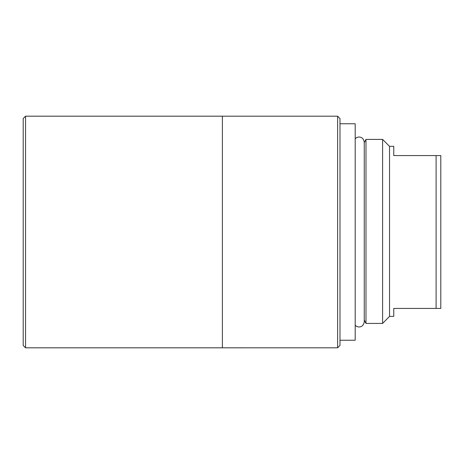 <?xml version="1.0" encoding="UTF-8"?>
<svg xmlns="http://www.w3.org/2000/svg" width="464" height="464" viewBox="0 0 464 464"><rect width="100%" height="100%" fill="white"/><g stroke="black" fill="none" stroke-linecap="round" stroke-linejoin="round"><path stroke-width="0.7" d="M364.228 142.755L365.98 139.403L365.98 323.425L364.252 320.056L364.252 321.778L364.252 142.222C363.364 135.993 357.321 136.056 355.198 138.8M364.165 319.963L365.98 323.425L382.597 323.425L389.534 316.39L393.768 316.39L393.768 308.432L440.8 308.432L440.8 155.568L393.768 155.568L393.768 146.34L389.534 146.34L389.534 316.39M339.979 123.76L355.198 123.76L355.198 340.24L339.979 340.24M337.63 116.186L339.979 118.535L339.979 345.465L337.63 347.814L337.63 116.186L222.389 116.186L222.389 347.82L337.63 347.814M25.549 347.82L25.549 116.18L23.2 118.529L23.2 345.471L25.549 347.82L222.389 347.82M436.096 155.568L436.096 308.432M365.98 139.403L382.597 139.403L382.597 323.425M355.198 325.2C357.321 327.944 363.364 328.007 364.252 321.778M364.252 142.726L364.252 142.222M25.549 116.18L222.389 116.18M389.534 146.34L382.597 139.403"/></g></svg>
